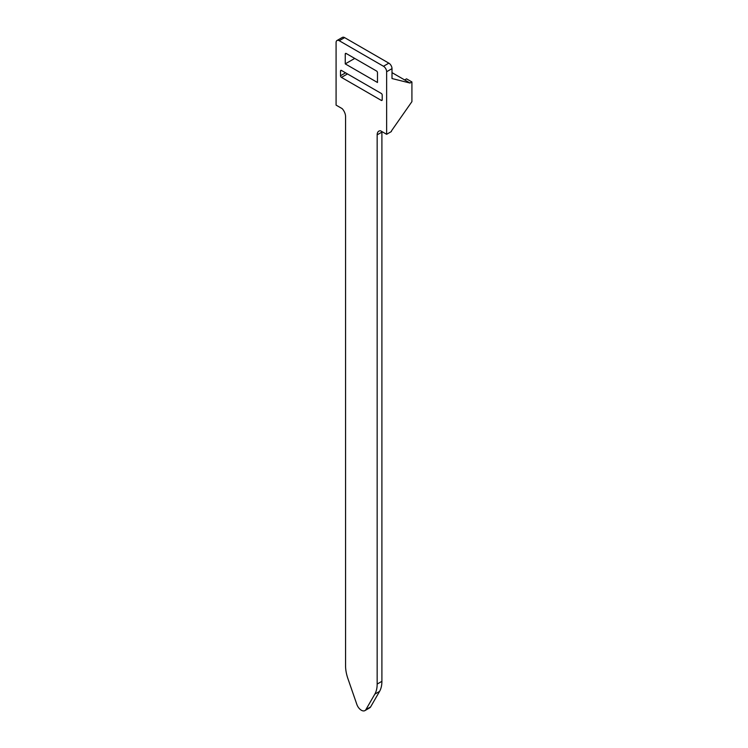 <?xml version="1.0" encoding="UTF-8"?>
<svg xmlns="http://www.w3.org/2000/svg" width="748" height="748" viewBox="0 0 748 748"><rect width="100%" height="100%" fill="white"/><g stroke="black" fill="none" stroke-linecap="round" stroke-linejoin="round"><path stroke-width="1.12" d="M388.848 63.159A4.469 2.581 60 0 1 392.008 68.629L392.008 78.54L410.016 83.037L411.914 81.943L411.914 101.644L391.765 130.461A1.337 0.776 120 0 0 391.372 131.564L386.641 134.303L380.564 130.797A8.041 4.647 -120 0 0 378.825 131.162A8.041 4.647 -120 0 0 377.16 134.846L377.16 684.074A31.276 18.055 60 0 1 374.823 694.144L365.884 709.628A7.153 4.123 60 0 1 364.94 710.6A7.153 4.123 60 0 1 356.843 704.41L347.904 678.595A31.276 18.055 60 0 1 345.567 665.832L345.567 116.604A8.041 4.647 -120 0 0 342.163 108.628L336.086 105.122L336.086 42.543A4.469 2.581 -120 0 1 337.011 40.504A4.469 2.581 -120 0 1 339.246 40.719L383.481 66.263L388.848 63.159L344.613 37.624L339.246 40.719M337.011 40.504L342.388 37.4A4.469 2.581 60 0 1 344.613 37.624M410.016 83.037L392.008 72.64M386.641 134.303L386.641 71.733A4.469 2.581 -120 0 0 383.481 66.263M376.524 71.004A1.337 0.776 60 0 1 377.478 72.64L377.478 82.495L345.249 63.889L345.249 54.034A1.337 0.776 60 0 1 345.529 53.426A1.337 0.776 60 0 1 346.193 53.491L376.524 71.004M382.219 99.821L382.219 95.08A1.337 0.776 -120 0 0 381.265 93.435L341.462 70.452A1.337 0.776 -120 0 0 340.789 70.387A1.337 0.776 -120 0 0 340.508 71.004L340.508 75.744A1.337 0.776 -120 0 0 341.462 77.39L381.265 100.372A1.337 0.776 -120 0 0 381.938 100.438A1.337 0.776 -120 0 0 382.219 99.821L381.265 100.372M411.914 81.943L406.538 78.849L404.649 79.943M354.73 58.419L345.249 63.889M381.919 131.583A8.041 4.647 -120 0 0 381.901 132.106L381.901 681.335A31.276 18.055 60 0 1 379.563 691.404L370.625 706.897A7.153 4.123 60 0 1 369.68 707.86L364.94 710.6M392.008 68.629L386.641 71.733M341.462 70.452L340.508 71.004M345.567 72.827L340.508 75.744M347.465 73.921L341.462 77.39M346.193 53.491L345.249 54.034M381.901 132.106L377.16 134.846M370.625 706.897L365.884 709.628M379.563 691.404L374.823 694.144M381.901 681.335L377.16 684.074"/></g></svg>
